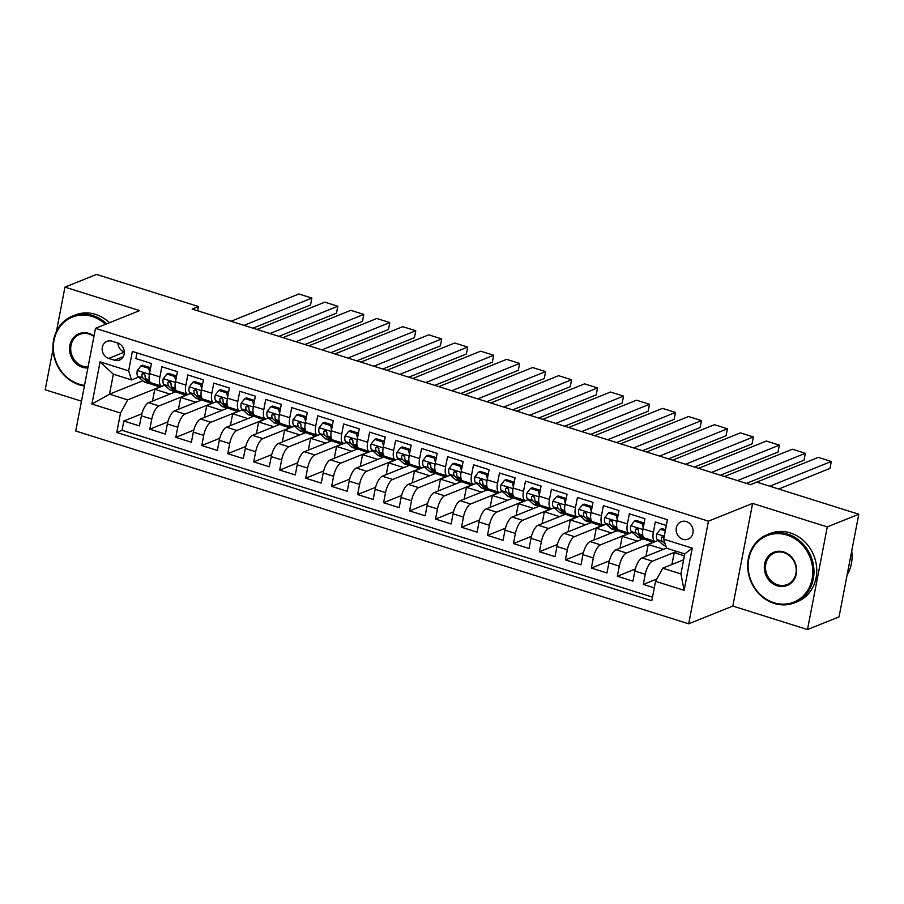 <?xml version="1.0" encoding="UTF-8"?>
<svg xmlns="http://www.w3.org/2000/svg" width="904" height="904" viewBox="0 0 904 904"><rect width="100%" height="100%" fill="white"/><g stroke="black" fill="none" stroke-linecap="round" stroke-linejoin="round"><path stroke-width="1.36" d="M686.339 521.563A9.402 8.328 -111.9 0 0 681.119 521.732A9.402 8.328 -111.9 0 0 676.192 530.704A9.402 8.328 -111.9 0 0 682.915 539.326A9.402 8.328 -111.9 0 0 688.136 539.157A9.402 8.328 -111.9 0 0 693.063 530.185A9.402 8.328 -111.9 0 0 686.339 521.563M807.498 629.557L827.273 526.908L752.603 503.415L732.828 606.064L807.498 629.557L839.036 616.878L858.8 514.229L756.851 482.16L750.546 484.691L192.134 309.044L198.439 306.512L96.502 274.443L64.964 287.122L56.455 331.316M732.828 606.064L688.69 623.816L75.733 431.016L95.496 328.355L708.453 521.167L688.69 623.816M52.986 349.328L45.2 389.771L81.473 401.184M666.304 525.45L655.332 521.992L653.389 532.117L642.993 528.851A11.741 4.396 107.5 0 0 644.518 538.027L654.903 541.293A11.741 4.396 -72.5 0 1 653.389 532.117M642.993 528.851L644.947 518.726L629.365 513.822L627.41 523.947L617.025 520.681A11.741 4.396 107.5 0 0 618.539 529.857L628.935 533.123A11.741 4.396 -72.5 0 1 627.41 523.947M617.025 520.681L618.969 510.557L603.386 505.652L601.442 515.777L591.046 512.511A11.741 4.396 107.5 0 0 592.572 521.687L602.957 524.953A11.741 4.396 -72.5 0 1 601.442 515.777M591.046 512.511L593.001 502.387L577.419 497.482L575.464 507.607L565.079 504.342A11.741 4.396 107.5 0 0 566.593 513.517L576.989 516.783A11.741 4.396 -72.5 0 1 575.464 507.607M565.079 504.342L567.023 494.217L551.44 489.313L549.496 499.437L539.1 496.172A11.741 4.396 107.5 0 0 540.626 505.347L551.011 508.613A11.741 4.396 -72.5 0 1 549.496 499.437M539.1 496.172L541.055 486.047L525.473 481.143L523.518 491.267L513.133 488.002A11.741 4.396 107.5 0 0 514.647 497.177L525.043 500.443A11.741 4.396 -72.5 0 1 523.518 491.267M513.133 488.002L515.077 477.877L499.494 472.973L497.55 483.098L487.154 479.832A11.741 4.396 107.5 0 0 488.68 489.007L499.064 492.273A11.741 4.396 -72.5 0 1 497.55 483.098M487.154 479.832L489.109 469.707L473.526 464.803L471.572 474.928L461.187 471.662A11.741 4.396 107.5 0 0 462.701 480.838L473.097 484.103A11.741 4.396 -72.5 0 1 471.572 474.928M461.187 471.662L463.13 461.537L447.548 456.633L445.604 466.758L435.208 463.492A11.741 4.396 107.5 0 0 436.734 472.668L447.118 475.933A11.741 4.396 -72.5 0 1 445.604 466.758M435.208 463.492L437.163 453.367L421.58 448.463L419.625 458.588L409.241 455.322A11.741 4.396 107.5 0 0 410.766 464.498L421.151 467.763A11.741 4.396 -72.5 0 1 419.625 458.588M409.241 455.322L411.196 445.197L395.602 440.293L393.658 450.418L383.262 447.152A11.741 4.396 107.5 0 0 384.788 456.328L395.172 459.594A11.741 4.396 -72.5 0 1 393.658 450.418M383.262 447.152L385.217 437.027L369.634 432.123L367.679 442.248L357.295 438.982A11.741 4.396 107.5 0 0 358.82 448.158L369.205 451.424A11.741 4.396 -72.5 0 1 367.679 442.248M357.295 438.982L359.25 428.858L343.656 423.953L341.712 434.078L331.327 430.812A11.741 4.396 107.5 0 0 332.841 439.988L343.226 443.254A11.741 4.396 -72.5 0 1 341.712 434.078M331.327 430.812L333.271 420.688L317.688 415.783L315.733 425.908L305.349 422.643A11.741 4.396 107.5 0 0 306.874 431.818L317.259 435.084A11.741 4.396 -72.5 0 1 315.733 425.908M305.349 422.643L307.303 412.518L291.721 407.614L289.766 417.738L279.381 414.473A11.741 4.396 107.5 0 0 280.895 423.648L291.291 426.914A11.741 4.396 -72.5 0 1 289.766 417.738M279.381 414.473L281.325 404.348L265.742 399.444L263.787 409.568L253.402 406.303A11.741 4.396 107.5 0 0 254.928 415.478L265.313 418.744A11.741 4.396 -72.5 0 1 263.787 409.568M253.402 406.303L255.357 396.178L239.775 391.274L237.82 401.399L227.435 398.133A11.741 4.396 107.5 0 0 228.949 407.308L239.345 410.574A11.741 4.396 -72.5 0 1 237.82 401.399M227.435 398.133L229.379 388.008L213.796 383.104L211.852 393.229L201.456 389.963A11.741 4.396 107.5 0 0 202.982 399.139L213.367 402.404A11.741 4.396 -72.5 0 1 211.852 393.229M201.456 389.963L203.411 379.838L187.829 374.934L185.874 385.07L175.489 381.793A11.741 4.396 107.5 0 0 177.003 390.969L187.399 394.246A11.741 4.396 -72.5 0 1 185.874 385.07M175.489 381.793L177.433 371.668L161.85 366.764L159.906 376.9A11.741 4.396 107.5 0 0 161.42 386.076A11.741 4.396 107.5 0 0 162.81 385.963L164.675 385.217M175.466 391.861L148.572 402.675A11.741 4.396 107.5 0 0 141.397 415.795L139.442 425.92L123.859 421.027L141.849 413.783M187.862 394.313L158.957 405.941A11.741 4.396 107.5 0 0 151.782 419.06L149.827 429.197L167.828 421.953M149.827 429.197L165.409 434.089L167.364 423.965A11.741 4.396 107.5 0 1 174.551 410.845L201.445 400.031M227.412 408.201L200.518 419.015A11.741 4.396 107.5 0 0 193.332 432.135L191.388 442.259L175.805 437.366L193.795 430.123M253.38 416.371L226.497 427.185A11.741 4.396 107.5 0 0 219.31 440.304L217.355 450.429L201.773 445.536L219.774 438.293M279.359 424.541L252.465 435.355A11.741 4.396 107.5 0 0 245.278 448.474L243.334 458.599L227.751 453.706L245.741 446.463M305.326 432.711L278.432 443.525A11.741 4.396 107.5 0 0 271.256 456.644L269.302 466.769L253.719 461.876L271.72 454.633M331.305 440.881L304.411 451.695A11.741 4.396 107.5 0 0 297.224 464.814L295.28 474.939L279.698 470.046L297.687 462.803M357.272 449.051L330.378 459.865A11.741 4.396 107.5 0 0 323.203 472.984L321.248 483.109L305.665 478.216L323.666 470.973M383.251 457.221L356.357 468.035A11.741 4.396 107.5 0 0 349.17 481.154L347.226 491.279L331.644 486.386L349.633 479.143M409.218 465.39L382.324 476.205A11.741 4.396 107.5 0 0 375.149 489.324L373.194 499.449L357.611 494.556L375.612 487.312M435.197 473.56L408.303 484.374A11.741 4.396 107.5 0 0 401.116 497.494L399.172 507.619L383.59 502.726L401.579 495.482M461.164 481.73L434.27 492.544A11.741 4.396 107.5 0 0 427.095 505.664L425.14 515.788L409.557 510.896L427.558 503.652M487.143 489.9L460.249 500.714A11.741 4.396 107.5 0 0 453.062 513.834L451.119 523.958L435.536 519.065L453.525 511.822M513.11 498.07L486.216 508.884A11.741 4.396 107.5 0 0 479.041 522.003L477.086 532.128L461.503 527.235L479.504 519.992M539.089 506.24L512.195 517.054A11.741 4.396 107.5 0 0 505.008 530.173L503.065 540.298L487.482 535.405L505.472 528.162M565.056 514.41L538.162 525.224A11.741 4.396 107.5 0 0 530.987 538.343L529.032 548.468L513.449 543.575L531.45 536.332M591.035 522.58L564.141 533.394A11.741 4.396 107.5 0 0 556.954 546.513L555.011 556.638L539.417 551.734L557.418 544.502M617.003 530.75L590.109 541.564A11.741 4.396 107.5 0 0 582.933 554.683L580.978 564.808L565.395 559.904L583.385 552.672M642.981 538.92L616.087 549.722A11.741 4.396 107.5 0 0 608.9 562.853L606.957 572.978L591.363 568.074L609.364 560.842M666.53 548.061L642.055 557.892A11.741 4.396 107.5 0 0 634.879 571.023L632.924 581.148L617.342 576.243L635.331 569.011M654.903 541.293A11.741 4.396 -72.5 0 0 656.293 541.191L658.157 540.445M628.935 533.123A11.741 4.396 -72.5 0 0 630.314 533.021L632.178 532.275M602.957 524.953A11.741 4.396 -72.5 0 0 604.347 524.851L606.211 524.105M576.989 516.783A11.741 4.396 -72.5 0 0 578.379 516.681L580.232 515.935M551.011 508.613A11.741 4.396 -72.5 0 0 552.4 508.511L554.265 507.765M525.043 500.443A11.741 4.396 -72.5 0 0 526.433 500.341L528.286 499.596M499.064 492.273A11.741 4.396 -72.5 0 0 500.454 492.171L502.319 491.426M473.097 484.103A11.741 4.396 -72.5 0 0 474.487 484.002L476.34 483.256M447.118 475.933A11.741 4.396 -72.5 0 0 448.508 475.832L450.373 475.086M421.151 467.763A11.741 4.396 -72.5 0 0 422.541 467.662L424.394 466.916M395.172 459.594A11.741 4.396 -72.5 0 0 396.562 459.492L398.427 458.746M369.205 451.424A11.741 4.396 -72.5 0 0 370.595 451.322L372.459 450.576M343.226 443.254A11.741 4.396 -72.5 0 0 344.616 443.152L346.481 442.406M317.259 435.084A11.741 4.396 -72.5 0 0 318.649 434.982L320.513 434.236M291.291 426.914A11.741 4.396 -72.5 0 0 292.67 426.812L294.534 426.066M265.313 418.744A11.741 4.396 -72.5 0 0 266.703 418.642L268.567 417.897M239.345 410.574A11.741 4.396 -72.5 0 0 240.724 410.472L242.588 409.727M213.367 402.404A11.741 4.396 -72.5 0 0 214.756 402.303L216.621 401.557M187.399 394.246A11.741 4.396 -72.5 0 0 188.778 394.133L190.642 393.387M108.717 358.413L114.435 360.21A9.108 8.068 -111.9 0 0 119.486 360.052A9.108 8.068 -111.9 0 0 124.255 351.362A9.108 8.068 -111.9 0 0 117.746 343.011L112.028 341.215A9.108 8.068 -111.9 0 0 106.977 341.362A9.108 8.068 -111.9 0 0 102.197 350.063A9.108 8.068 -111.9 0 0 108.717 358.413L124.3 352.142M683.627 559.791L662.734 568.198L680.915 573.916L684.757 553.937L666.576 548.219L663.672 539.157L667.412 519.732L132.368 351.43L128.628 370.855L131.543 379.929L138.696 377.047M663.672 539.157L692.238 548.14L684.125 590.312L655.547 581.328L651.807 600.742L116.774 432.451L120.514 413.026L91.937 404.043L100.061 361.871L128.628 370.855M676.712 551.406L652.451 561.169L642.055 557.892M655.377 541.372L626.472 552.999L616.087 549.722M629.41 533.202L600.505 544.829L590.109 541.564M603.431 525.032L574.526 536.66L564.141 533.394M577.464 516.862L548.558 528.49L538.162 525.224M551.485 508.692L522.58 520.32L512.195 517.054M525.518 500.522L496.612 512.15L486.216 508.884M499.539 492.352L470.634 503.98L460.249 500.714M473.572 484.182L444.666 495.81L434.27 492.544M447.593 476.012L418.688 487.64L408.303 484.374M421.626 467.843L392.72 479.47L382.324 476.205M395.647 459.673L366.741 471.3L356.357 468.035M369.679 451.503L340.774 463.13L330.378 459.865M343.701 443.333L314.795 454.961L304.411 451.695M317.733 435.163L288.828 446.791L278.432 443.525M291.755 426.993L262.849 438.621L252.465 435.355M265.787 418.823L236.882 430.451L226.497 427.185M239.809 410.653L210.903 422.281L200.518 419.015M213.841 402.483L184.936 414.111L174.551 410.845M123.859 421.027L122.063 430.315L652.496 597.16M652.451 561.169A11.741 4.396 -72.5 0 0 645.264 574.289L643.309 584.413L654.293 587.871M617.342 576.243L619.285 566.119A11.741 4.396 -72.5 0 1 626.472 552.999M591.363 568.074L593.318 557.949A11.741 4.396 -72.5 0 1 600.505 544.829M565.395 559.904L567.35 549.779A11.741 4.396 -72.5 0 1 574.526 536.66M539.417 551.734L541.372 541.609A11.741 4.396 -72.5 0 1 548.558 528.49M513.449 543.575L515.404 533.439A11.741 4.396 -72.5 0 1 522.58 520.32M487.482 535.405L489.426 525.269A11.741 4.396 -72.5 0 1 496.612 512.15M461.503 527.235L463.458 517.099A11.741 4.396 -72.5 0 1 470.634 503.98M435.536 519.065L437.479 508.929A11.741 4.396 -72.5 0 1 444.666 495.81M409.557 510.896L411.512 500.759A11.741 4.396 -72.5 0 1 418.688 487.64M383.59 502.726L385.533 492.59A11.741 4.396 -72.5 0 1 392.72 479.47M357.611 494.556L359.566 484.42A11.741 4.396 -72.5 0 1 366.741 471.3M331.644 486.386L333.587 476.25A11.741 4.396 -72.5 0 1 340.774 463.13M305.665 478.216L307.62 468.08A11.741 4.396 -72.5 0 1 314.795 454.961M279.698 470.046L281.641 459.91A11.741 4.396 -72.5 0 1 288.828 446.791M253.719 461.876L255.674 451.74A11.741 4.396 -72.5 0 1 262.849 438.621M227.751 453.706L229.695 443.57A11.741 4.396 -72.5 0 1 236.882 430.451M201.773 445.536L203.728 435.4A11.741 4.396 -72.5 0 1 210.903 422.281M175.805 437.366L177.749 427.23A11.741 4.396 -72.5 0 1 184.936 414.111M136.979 352.888L135.882 358.594L151.465 363.498L149.51 373.623A11.741 4.396 107.5 0 0 151.036 382.799L161.42 386.076M131.543 379.929L113.362 374.211L109.508 394.178L127.69 399.896L120.514 413.026M142.866 380.765L109.508 394.178L91.937 404.043M161.895 386.144L127.69 399.896M827.273 526.908L858.8 514.229M752.603 503.415L708.453 521.167M95.496 328.355L139.634 310.614L64.964 287.122M197.626 310.773L198.439 306.512M152.482 401.105L154.753 389.274L164.234 385.398M164.212 385.466L165.364 385.827M178.45 409.275L180.732 397.444L190.202 393.568M190.19 393.635L191.332 393.997M204.428 417.445L206.7 405.613L216.18 401.738M216.158 401.805L217.31 402.167M230.396 425.614L232.678 413.783L242.148 409.896M242.136 409.975L243.278 410.337M256.374 433.784L258.646 421.953L268.126 418.066M268.104 418.145L269.245 418.507M282.342 441.954L284.624 430.123L294.094 426.236M294.082 426.315L295.224 426.677M308.32 450.124L310.592 438.293L320.072 434.406M320.05 434.485L321.191 434.847M334.288 458.294L336.57 446.463L346.04 442.576M346.029 442.655L347.17 443.016M360.255 466.464L362.538 454.633L372.007 450.746M371.996 450.825L373.137 451.186M386.234 474.634L388.517 462.803L397.986 458.916M397.975 458.995L399.116 459.356M412.201 482.804L414.484 470.973L423.953 467.085M423.942 467.165L425.083 467.526M438.18 490.974L440.451 479.143L449.932 475.255M449.921 475.334L451.062 475.696M464.147 499.144L466.43 487.312L475.899 483.425M475.888 483.504L477.029 483.866M490.126 507.313L492.397 495.482L501.878 491.595M501.867 491.674L503.008 492.036M516.094 515.483L518.376 503.652L527.846 499.765M527.834 499.844L528.976 500.206M542.072 523.653L544.344 511.822L553.824 507.935M553.802 508.014L554.954 508.376M568.04 531.823L570.322 519.992L579.792 516.105M579.78 516.184L580.922 516.546M594.018 539.993L596.29 528.162L605.77 524.275M605.748 524.354L606.9 524.716M619.986 548.163L622.268 536.332L631.738 532.445M631.726 532.524L632.868 532.885M645.964 556.333L648.236 544.502L657.716 540.615M657.694 540.694L658.846 541.055M122.063 430.315L116.774 432.451M154.753 389.274L169.986 394.065M643.309 584.413L656.835 578.978M180.732 397.444L195.953 402.235M206.7 405.613L221.932 410.405M232.678 413.783L247.899 418.575M258.646 421.953L273.878 426.744M284.624 430.123L299.846 434.914M310.592 438.293L325.824 443.084M336.57 446.463L351.792 451.254M362.538 454.633L377.77 459.424M388.517 462.803L403.738 467.594M414.484 470.973L429.705 475.764M440.451 479.143L455.684 483.934M466.43 487.312L481.651 492.104M492.397 495.482L507.63 500.274M518.376 503.652L533.597 508.443M544.344 511.822L559.576 516.613M570.322 519.992L585.543 524.783M596.29 528.162L611.522 532.953M622.268 536.332L637.489 541.123M648.236 544.502L663.468 549.293M671.932 564.503L674.214 552.672L677.062 551.519M674.214 552.672L684.384 555.87M655.547 581.328L662.734 568.198M113.362 374.211L100.061 361.871M692.238 548.14L684.757 553.937M684.125 590.312L680.915 573.916M117.927 343.068A9.108 8.068 -111.9 0 0 124.3 352.018M149.725 372.504L148.731 368.335L140.934 365.883L137.272 370.617A7.786 2.915 107.5 0 0 137.871 376.301L143.736 381.544A22.464 8.407 107.5 0 0 144.979 382.268L149.917 383.816A22.464 8.407 107.5 0 0 151.589 383.906M231.017 321.27L298.874 293.992L311.857 298.071L310.524 305.01L252.928 328.163M154.923 384.031L156.72 385.635A22.464 8.407 107.5 0 0 157.963 386.347A22.464 8.407 107.5 0 0 161.048 385.951M244.001 325.361L311.857 298.071M148.731 368.335L150.369 367.679L142.572 365.227L140.934 365.883M150.369 367.679L150.527 368.346M157.963 386.347L153.025 384.799A22.464 8.407 -72.5 0 1 151.782 384.076L145.928 378.844A7.786 2.915 -72.5 0 1 145.081 375.171L143.521 373.024L141.962 374.188A7.786 2.915 107.5 0 0 142.809 377.861L148.663 383.093A22.464 8.407 107.5 0 0 149.917 383.816M145.081 375.16L144.165 374.335A3.966 1.48 -72.5 0 1 143.77 373.454L141.962 374.188M105.497 324.333A35.821 31.753 -111.9 0 0 92.208 316.49A35.821 31.753 -111.9 0 0 54.014 340.367A35.821 31.753 -111.9 0 0 79.179 384.189A35.821 31.753 -111.9 0 0 84.513 385.364M84.388 386.008A36.702 32.533 68.1 0 1 79.394 384.867A36.702 32.533 68.1 0 1 53.133 351.193A36.702 32.533 68.1 0 1 72.376 316.129A36.702 32.533 68.1 0 1 92.75 315.507A36.702 32.533 68.1 0 1 106.695 323.858M87.869 367.951A17.91 15.877 68.1 0 1 82.433 367.261A17.91 15.877 68.1 0 1 69.857 345.351A17.91 15.877 68.1 0 1 88.954 333.418A17.91 15.877 68.1 0 1 94.016 336.017M93.926 336.525A17.029 15.097 -111.9 0 0 89.168 334.096A17.029 15.097 -111.9 0 0 79.721 334.378A17.029 15.097 -111.9 0 0 70.794 350.65A17.029 15.097 -111.9 0 0 82.976 366.278A17.029 15.097 -111.9 0 0 88.061 366.945M72.376 316.129L75.156 315.01A36.702 32.533 68.1 0 1 95.53 314.389A36.702 32.533 68.1 0 1 109.474 322.739M786.988 535.032A35.821 31.753 -111.9 0 0 748.783 558.909A35.821 31.753 -111.9 0 0 773.948 602.731A35.821 31.753 -111.9 0 0 812.154 578.842A35.821 31.753 -111.9 0 0 786.988 535.032M774.163 603.409A36.702 32.533 68.1 0 1 747.902 569.735A36.702 32.533 68.1 0 1 767.157 534.671A36.702 32.533 68.1 0 1 787.52 534.049A36.702 32.533 68.1 0 1 813.781 567.712A36.702 32.533 68.1 0 1 794.537 602.776A36.702 32.533 68.1 0 1 774.163 603.409M783.723 551.96A17.91 15.877 68.1 0 1 796.311 573.859A17.91 15.877 68.1 0 1 777.203 585.803A17.91 15.877 68.1 0 1 764.626 563.893A17.91 15.877 68.1 0 1 783.723 551.96M777.745 584.82A17.029 15.097 -111.9 0 0 787.203 584.526A17.029 15.097 -111.9 0 0 796.13 568.254A17.029 15.097 -111.9 0 0 783.949 552.638A17.029 15.097 -111.9 0 0 774.491 552.92A17.029 15.097 -111.9 0 0 765.564 569.192A17.029 15.097 -111.9 0 0 777.745 584.82M767.157 534.671L769.925 533.552A36.702 32.533 68.1 0 1 790.299 532.931A36.702 32.533 68.1 0 1 816.561 566.593A36.702 32.533 68.1 0 1 797.317 601.668L794.537 602.776M851.715 551.033A36.702 32.533 68.1 0 1 847.104 574.955M175.704 380.674L174.698 376.505L166.912 374.053L163.24 378.787A7.786 2.915 107.5 0 0 163.85 384.471L169.703 389.714A22.464 8.407 107.5 0 0 170.946 390.438L175.885 391.986A22.464 8.407 107.5 0 0 177.557 392.076M256.985 329.44L324.841 302.162L337.825 306.241L336.491 313.179L278.907 336.333M180.902 392.2L182.687 393.805A22.464 8.407 107.5 0 0 183.941 394.517A22.464 8.407 107.5 0 0 187.026 394.121M269.98 333.531L337.825 306.241M174.698 376.505L176.337 375.849L168.551 373.397L166.912 374.053M176.337 375.849L176.506 376.516M183.941 394.517L179.003 392.969A22.464 8.407 -72.5 0 1 177.76 392.246L171.896 387.014A7.786 2.915 -72.5 0 1 171.048 383.341L169.5 381.194L167.929 382.358A7.786 2.915 107.5 0 0 168.777 386.031L174.642 391.262A22.464 8.407 107.5 0 0 175.885 391.986M171.048 383.33L170.133 382.505A3.966 1.48 -72.5 0 1 169.749 381.624L167.929 382.358M201.671 388.844L200.677 384.675L192.88 382.222L189.218 386.957A7.786 2.915 107.5 0 0 189.817 392.641L195.682 397.884A22.464 8.407 107.5 0 0 196.925 398.607L201.852 400.156A22.464 8.407 107.5 0 0 203.536 400.246M282.963 337.61L350.82 310.332L363.803 314.411L362.47 321.349L304.874 344.503M206.869 400.37L208.666 401.975A22.464 8.407 107.5 0 0 209.909 402.687A22.464 8.407 107.5 0 0 212.994 402.291M295.947 341.701L363.803 314.411M200.677 384.675L202.315 384.019L194.518 381.567L192.88 382.222M202.315 384.019L202.473 384.686M209.909 402.687L204.971 401.139A22.464 8.407 -72.5 0 1 203.728 400.416L197.874 395.184A7.786 2.915 -72.5 0 1 197.027 391.511L195.467 389.364L193.908 390.528A7.786 2.915 107.5 0 0 194.755 394.2L200.609 399.432A22.464 8.407 107.5 0 0 201.852 400.156M197.027 391.5L196.112 390.675A3.966 1.48 -72.5 0 1 195.716 389.793L193.908 390.528M227.65 397.014L226.644 392.844L218.858 390.392L215.186 395.127A7.786 2.915 107.5 0 0 215.785 400.811L221.649 406.054A22.464 8.407 107.5 0 0 222.892 406.777L227.831 408.325A22.464 8.407 107.5 0 0 229.503 408.416M308.931 345.78L376.787 318.502L389.771 322.581L388.437 329.519L330.853 352.673M232.848 408.54L234.633 410.145A22.464 8.407 107.5 0 0 235.876 410.857A22.464 8.407 107.5 0 0 238.972 410.461M321.926 349.871L389.771 322.581M226.644 392.844L228.283 392.189L220.497 389.737L218.858 390.392M228.283 392.189L228.452 392.856M235.876 410.857L230.949 409.309A22.464 8.407 -72.5 0 1 229.706 408.585L223.842 403.353A7.786 2.915 -72.5 0 1 222.994 399.681L221.446 397.534L219.875 398.698A7.786 2.915 107.5 0 0 220.723 402.37L226.588 407.602A22.464 8.407 107.5 0 0 227.831 408.325M222.994 399.67L222.079 398.845A3.966 1.48 -72.5 0 1 221.695 397.963L219.875 398.698M253.617 405.184L252.623 401.014L244.826 398.562L241.165 403.297A7.786 2.915 107.5 0 0 241.763 408.981L247.628 414.224A22.464 8.407 107.5 0 0 248.871 414.947L253.798 416.495A22.464 8.407 107.5 0 0 255.482 416.586M334.909 353.95L402.766 326.672L415.75 330.751L414.416 337.689L356.82 360.843M258.815 416.71L260.612 418.303A22.464 8.407 107.5 0 0 261.855 419.027A22.464 8.407 107.5 0 0 264.94 418.631M347.893 358.041L415.75 330.751M252.623 401.014L254.261 400.359L246.464 397.907L244.826 398.562M254.261 400.359L254.419 401.026M261.855 419.027L256.917 417.478A22.464 8.407 -72.5 0 1 255.674 416.755L249.809 411.523A7.786 2.915 -72.5 0 1 248.962 407.851L247.413 405.704L245.854 406.868A7.786 2.915 107.5 0 0 246.702 410.54L252.555 415.772A22.464 8.407 107.5 0 0 253.798 416.495M248.973 407.84L248.058 407.015A3.966 1.48 -72.5 0 1 247.662 406.133L245.854 406.868M279.596 413.354L278.59 409.184L270.793 406.732L267.132 411.467A7.786 2.915 107.5 0 0 267.731 417.151L273.596 422.394A22.464 8.407 107.5 0 0 274.839 423.117L279.777 424.665A22.464 8.407 107.5 0 0 281.449 424.756M360.877 362.12L428.733 334.842L441.717 338.921L440.384 345.859L382.799 369.013M284.794 424.88L286.579 426.473A22.464 8.407 107.5 0 0 287.822 427.196A22.464 8.407 107.5 0 0 290.918 426.801M373.872 366.21L441.717 338.921M278.59 409.184L280.229 408.529L272.443 406.077L270.793 406.732M280.229 408.529L280.387 409.196M287.822 427.196L282.895 425.648A22.464 8.407 -72.5 0 1 281.652 424.925L275.788 419.682A7.786 2.915 -72.5 0 1 274.94 416.021L273.392 413.874L271.822 415.038A7.786 2.915 107.5 0 0 272.669 418.71L278.534 423.942A22.464 8.407 107.5 0 0 279.777 424.665M274.94 416.009L274.025 415.185A3.966 1.48 -72.5 0 1 273.641 414.303L271.822 415.038M305.563 421.524L304.569 417.354L296.772 414.902L293.111 419.637A7.786 2.915 107.5 0 0 293.71 425.321L299.563 430.564A22.464 8.407 107.5 0 0 300.817 431.287L305.744 432.835A22.464 8.407 107.5 0 0 307.428 432.926M386.856 370.29L454.712 343.011L467.696 347.091L466.362 354.029L408.766 377.183M310.761 433.05L312.558 434.643A22.464 8.407 107.5 0 0 313.801 435.366A22.464 8.407 107.5 0 0 316.886 434.971M399.839 374.38L467.696 347.091M304.569 417.354L306.207 416.699L298.41 414.247L296.772 414.902M306.207 416.699L306.366 417.365M313.801 435.366L308.863 433.818A22.464 8.407 -72.5 0 1 307.62 433.095L301.755 427.852A7.786 2.915 -72.5 0 1 300.908 424.191L299.36 422.044L297.8 423.208A7.786 2.915 107.5 0 0 298.648 426.88L304.501 432.112A22.464 8.407 107.5 0 0 305.744 432.835M300.908 424.179L300.004 423.354A3.966 1.48 -72.5 0 1 299.608 422.473L297.8 423.208M331.542 429.694L330.536 425.524L322.739 423.072L319.078 427.807A7.786 2.915 107.5 0 0 319.677 433.491L325.542 438.734A22.464 8.407 107.5 0 0 326.785 439.457L331.723 441.005A22.464 8.407 107.5 0 0 333.395 441.095M412.823 378.46L480.679 351.181L493.663 355.261L492.33 362.199L434.745 385.353M336.729 441.22L338.525 442.813A22.464 8.407 107.5 0 0 339.768 443.536A22.464 8.407 107.5 0 0 342.865 443.141M425.818 382.55L493.663 355.261M330.536 425.524L332.175 424.869L324.389 422.417L322.739 423.072M332.175 424.869L332.333 425.535M339.768 443.536L334.842 441.988A22.464 8.407 -72.5 0 1 333.587 441.265L327.734 436.022A7.786 2.915 -72.5 0 1 326.886 432.361L325.338 430.214L323.768 431.377A7.786 2.915 107.5 0 0 324.615 435.05L330.48 440.282A22.464 8.407 107.5 0 0 331.723 441.005M326.886 432.349L325.971 431.524A3.966 1.48 -72.5 0 1 325.587 430.643L323.768 431.377M357.509 437.864L356.504 433.694L348.718 431.242L345.057 435.977A7.786 2.915 107.5 0 0 345.656 441.66L351.509 446.904A22.464 8.407 107.5 0 0 352.763 447.627L357.69 449.175A22.464 8.407 107.5 0 0 359.374 449.265M438.802 386.629L506.647 359.351L519.642 363.431L518.297 370.369L460.712 393.522M362.707 449.39L364.504 450.983A22.464 8.407 107.5 0 0 365.747 451.706A22.464 8.407 107.5 0 0 368.832 451.311M451.785 390.72L519.642 363.431M356.504 433.694L358.153 433.039L350.356 430.586L348.718 431.242M358.153 433.039L358.312 433.705M365.747 451.706L360.809 450.158A22.464 8.407 -72.5 0 1 359.566 449.435L353.701 444.192A7.786 2.915 -72.5 0 1 352.854 440.53L351.306 438.383L349.746 439.547A7.786 2.915 107.5 0 0 350.594 443.22L356.447 448.452A22.464 8.407 107.5 0 0 357.69 449.175M352.854 440.519L351.95 439.694A3.966 1.48 -72.5 0 1 351.554 438.813L349.746 439.547M383.488 446.034L382.482 441.864L374.685 439.412L371.024 444.146A7.786 2.915 107.5 0 0 371.623 449.83L377.488 455.074A22.464 8.407 107.5 0 0 378.731 455.797L383.669 457.345A22.464 8.407 107.5 0 0 385.341 457.435M464.769 394.799L532.625 367.521L545.609 371.601L544.276 378.539L486.691 401.692M388.675 457.56L390.471 459.153A22.464 8.407 107.5 0 0 391.714 459.876A22.464 8.407 107.5 0 0 394.811 459.481M477.753 398.89L545.609 371.601M382.482 441.864L384.121 441.208L376.324 438.756L374.685 439.412M384.121 441.208L384.279 441.875M391.714 459.876L386.788 458.328A22.464 8.407 -72.5 0 1 385.533 457.605L379.68 452.362A7.786 2.915 -72.5 0 1 378.832 448.7L377.284 446.553L375.714 447.717A7.786 2.915 107.5 0 0 376.561 451.39L382.426 456.622A22.464 8.407 107.5 0 0 383.669 457.345M378.832 448.689L377.917 447.864A3.966 1.48 -72.5 0 1 377.533 446.983L375.714 447.717M409.455 454.203L408.45 450.034L400.664 447.582L397.003 452.316A7.786 2.915 107.5 0 0 397.602 458L403.455 463.243A22.464 8.407 107.5 0 0 404.709 463.967L409.636 465.515A22.464 8.407 107.5 0 0 411.32 465.605M490.748 402.969L558.593 375.691L571.588 379.77L570.243 386.709L512.658 409.862M414.653 465.729L416.45 467.323A22.464 8.407 107.5 0 0 417.693 468.046A22.464 8.407 107.5 0 0 420.778 467.65M503.731 407.06L571.588 379.77M408.45 450.034L410.1 449.378L402.303 446.926L400.664 447.582M410.1 449.378L410.258 450.045M417.693 468.046L412.755 466.498A22.464 8.407 -72.5 0 1 411.512 465.775L405.647 460.531A7.786 2.915 -72.5 0 1 404.8 456.87L403.252 454.723L401.692 455.887A7.786 2.915 107.5 0 0 402.54 459.56L408.393 464.792A22.464 8.407 107.5 0 0 409.636 465.515M404.8 456.859L403.896 456.034A3.966 1.48 -72.5 0 1 403.5 455.153L401.692 455.887M435.434 462.373L434.428 458.204L426.631 455.752L422.97 460.486A7.786 2.915 107.5 0 0 423.569 466.17L429.434 471.413A22.464 8.407 107.5 0 0 430.677 472.137L435.615 473.685A22.464 8.407 107.5 0 0 437.287 473.775M516.715 411.139L584.572 383.861L597.555 387.94L596.222 394.878L538.637 418.032M440.621 473.899L442.418 475.493A22.464 8.407 107.5 0 0 443.661 476.216A22.464 8.407 107.5 0 0 446.757 475.82M529.699 415.23L597.555 387.94M434.428 458.204L436.067 457.548L428.27 455.096L426.631 455.752M436.067 457.548L436.225 458.215M443.661 476.216L438.734 474.668A22.464 8.407 -72.5 0 1 437.479 473.945L431.626 468.701A7.786 2.915 -72.5 0 1 430.779 465.04L429.231 462.893L427.66 464.057A7.786 2.915 107.5 0 0 428.507 467.73L434.372 472.961A22.464 8.407 107.5 0 0 435.615 473.685M430.779 465.029L429.863 464.204A3.966 1.48 -72.5 0 1 429.479 463.323L427.66 464.057M461.402 470.543L460.396 466.374L452.61 463.921L448.938 468.656A7.786 2.915 107.5 0 0 449.548 474.34L455.401 479.583A22.464 8.407 107.5 0 0 456.656 480.306L461.582 481.855A22.464 8.407 107.5 0 0 463.266 481.945M542.694 419.309L610.539 392.031L623.534 396.11L622.189 403.048L564.604 426.202M466.6 482.069L468.396 483.663A22.464 8.407 107.5 0 0 469.639 484.386A22.464 8.407 107.5 0 0 472.724 483.99M555.677 423.4L623.534 396.11M460.396 466.374L462.034 465.718L454.249 463.266L452.61 463.921M462.034 465.718L462.204 466.385M469.639 484.386L464.701 482.838A22.464 8.407 -72.5 0 1 463.458 482.114L457.593 476.871A7.786 2.915 -72.5 0 1 456.746 473.199L455.198 471.063L453.627 472.227A7.786 2.915 107.5 0 0 454.475 475.899L460.339 481.131A22.464 8.407 107.5 0 0 461.582 481.855M456.746 473.187L455.842 472.374A3.966 1.48 -72.5 0 1 455.446 471.492L453.627 472.227M487.369 478.713L486.375 474.543L478.578 472.091L474.916 476.826A7.786 2.915 107.5 0 0 475.515 482.51L481.38 487.753A22.464 8.407 107.5 0 0 482.623 488.476L487.561 490.024A22.464 8.407 107.5 0 0 489.233 490.115M568.661 427.479L636.518 400.201L649.501 404.28L648.168 411.218L590.583 434.372M492.567 490.239L494.364 491.832A22.464 8.407 107.5 0 0 495.607 492.556A22.464 8.407 107.5 0 0 498.703 492.16M581.645 431.57L649.501 404.28M486.375 474.543L488.013 473.888L480.216 471.436L478.578 472.091M488.013 473.888L488.171 474.555M495.607 492.556L490.68 491.008A22.464 8.407 -72.5 0 1 489.426 490.284L483.572 485.041A7.786 2.915 -72.5 0 1 482.725 481.369L481.177 479.233L479.606 480.397A7.786 2.915 107.5 0 0 480.453 484.069L486.318 489.301A22.464 8.407 107.5 0 0 487.561 490.024M482.725 481.357L481.809 480.544A3.966 1.48 -72.5 0 1 481.425 479.662L479.606 480.397M513.348 486.883L512.342 482.713L504.556 480.261L500.884 484.996A7.786 2.915 107.5 0 0 501.494 490.68L507.347 495.923A22.464 8.407 107.5 0 0 508.59 496.646L513.528 498.194A22.464 8.407 107.5 0 0 515.212 498.285M594.64 435.649L662.485 408.371L675.48 412.45L674.135 419.388L616.551 442.542M518.546 498.409L520.342 500.002A22.464 8.407 107.5 0 0 521.585 500.726A22.464 8.407 107.5 0 0 524.67 500.33M607.624 439.739L675.48 412.45M512.342 482.713L513.981 482.058L506.195 479.606L504.556 480.261M513.981 482.058L514.15 482.725M521.585 500.726L516.647 499.177A22.464 8.407 -72.5 0 1 515.404 498.454L509.54 493.211A7.786 2.915 -72.5 0 1 508.692 489.539L507.144 487.403L505.573 488.567A7.786 2.915 107.5 0 0 506.421 492.239L512.285 497.471A22.464 8.407 107.5 0 0 513.528 498.194M508.692 489.527L507.788 488.714A3.966 1.48 -72.5 0 1 507.393 487.832L505.573 488.567M539.315 495.053L538.321 490.883L530.524 488.431L526.862 493.166A7.786 2.915 107.5 0 0 527.461 498.85L533.326 504.093A22.464 8.407 107.5 0 0 534.569 504.816L539.507 506.364A22.464 8.407 107.5 0 0 541.18 506.455M620.607 443.819L688.464 416.541L701.447 420.62L700.114 427.558L642.518 450.712M544.513 506.579L546.31 508.172A22.464 8.407 107.5 0 0 547.553 508.895A22.464 8.407 107.5 0 0 550.649 508.5M633.591 447.909L701.447 420.62M538.321 490.883L539.959 490.228L532.162 487.776L530.524 488.431M539.959 490.228L540.117 490.895M547.553 508.895L542.615 507.347A22.464 8.407 -72.5 0 1 541.372 506.624L535.518 501.381A7.786 2.915 -72.5 0 1 534.671 497.708L533.123 495.573L531.552 496.737A7.786 2.915 107.5 0 0 532.399 500.409L538.253 505.641A22.464 8.407 107.5 0 0 539.507 506.364M534.671 497.697L533.755 496.884A3.966 1.48 -72.5 0 1 533.36 496.002L531.552 496.737M565.294 503.223L564.288 499.053L556.502 496.601L552.83 501.336A7.786 2.915 107.5 0 0 553.44 507.02L559.293 512.263A22.464 8.407 107.5 0 0 560.536 512.986L565.475 514.534A22.464 8.407 107.5 0 0 567.158 514.625M646.586 451.989L714.431 424.71L727.415 428.79L726.081 435.728L668.497 458.882M570.492 514.738L572.277 516.342A22.464 8.407 107.5 0 0 573.531 517.065A22.464 8.407 107.5 0 0 576.616 516.67M659.57 456.079L727.415 428.79M564.288 499.053L565.927 498.398L558.141 495.946L556.502 496.601M565.927 498.398L566.096 499.064M573.531 517.065L568.593 515.517A22.464 8.407 -72.5 0 1 567.35 514.794L561.486 509.551A7.786 2.915 -72.5 0 1 560.638 505.878L559.09 503.743L557.519 504.907A7.786 2.915 107.5 0 0 558.367 508.579L564.232 513.811A22.464 8.407 107.5 0 0 565.475 514.534M560.638 505.867L559.723 505.053A3.966 1.48 -72.5 0 1 559.339 504.172L557.519 504.907M591.261 511.393L590.267 507.223L582.47 504.771L578.809 509.506A7.786 2.915 107.5 0 0 579.407 515.19L585.272 520.433A22.464 8.407 107.5 0 0 586.515 521.156L591.453 522.704A22.464 8.407 107.5 0 0 593.126 522.794M672.553 460.159L740.41 432.88L753.394 436.96L752.06 443.898L694.464 467.052M596.459 522.907L598.256 524.512A22.464 8.407 107.5 0 0 599.499 525.235A22.464 8.407 107.5 0 0 602.584 524.84M685.537 464.249L753.394 436.96M590.267 507.223L591.905 506.568L584.108 504.116L582.47 504.771M591.905 506.568L592.063 507.234M599.499 525.235L594.561 523.687A22.464 8.407 -72.5 0 1 593.318 522.964L587.464 517.721A7.786 2.915 -72.5 0 1 586.617 514.048L585.069 511.913L583.498 513.077A7.786 2.915 107.5 0 0 584.346 516.749L590.199 521.981A22.464 8.407 107.5 0 0 591.453 522.704M586.617 514.037L585.702 513.223A3.966 1.48 -72.5 0 1 585.306 512.342L583.498 513.077M617.24 519.563L616.234 515.393L608.448 512.941L604.776 517.676A7.786 2.915 107.5 0 0 605.386 523.359L611.24 528.603A22.464 8.407 107.5 0 0 612.483 529.326L617.421 530.874A22.464 8.407 107.5 0 0 619.093 530.964M698.532 468.328L766.377 441.05L779.361 445.13L778.028 452.068L720.443 475.221M622.438 531.077L624.223 532.682A22.464 8.407 107.5 0 0 625.478 533.405A22.464 8.407 107.5 0 0 628.562 533.01M711.516 472.419L779.361 445.13M616.234 515.393L617.873 514.738L610.087 512.285L608.448 512.941M617.873 514.738L618.042 515.404M625.478 533.405L620.539 531.857A22.464 8.407 -72.5 0 1 619.296 531.134L613.432 525.891A7.786 2.915 -72.5 0 1 612.584 522.218L611.036 520.082L609.466 521.246A7.786 2.915 107.5 0 0 610.313 524.919L616.178 530.151A22.464 8.407 107.5 0 0 617.421 530.874M612.584 522.207L611.669 521.393A3.966 1.48 -72.5 0 1 611.285 520.512L609.466 521.246M643.207 527.733L642.213 523.563L634.416 521.111L630.755 525.846A7.786 2.915 107.5 0 0 631.354 531.529L637.218 536.773A22.464 8.407 107.5 0 0 638.461 537.496L643.399 539.044A22.464 8.407 107.5 0 0 645.072 539.134M724.499 476.498L792.356 449.22L805.34 453.299L804.006 460.238L746.41 483.391M648.405 539.247L650.202 540.852A22.464 8.407 107.5 0 0 651.445 541.575A22.464 8.407 107.5 0 0 654.53 541.18M737.483 480.589L805.34 453.299M642.213 523.563L643.851 522.907L636.054 520.455L634.416 521.111M643.851 522.907L644.01 523.574M651.445 541.575L646.507 540.027A22.464 8.407 -72.5 0 1 645.264 539.304L639.41 534.061A7.786 2.915 -72.5 0 1 638.563 530.388L637.004 528.252L635.444 529.416A7.786 2.915 107.5 0 0 636.292 533.089L642.145 538.321A22.464 8.407 107.5 0 0 643.399 539.044M638.563 530.377L637.648 529.563A3.966 1.48 -72.5 0 1 637.252 528.682L635.444 529.416M665.276 530.817L660.395 529.281L656.722 534.015A7.786 2.915 107.5 0 0 657.332 539.699L663.186 544.942A22.464 8.407 107.5 0 0 664.429 545.666L665.909 546.129M750.467 484.668L818.323 457.39L831.307 461.469L829.974 468.408L778.694 489.03M769.767 486.216L831.307 461.469M665.491 529.71L662.033 528.625L660.395 529.281M664.056 537.123L662.451 536.411L661.412 537.586A7.786 2.915 107.5 0 0 662.259 541.259L665.186 543.869M663.898 537.982L663.615 537.733A3.966 1.48 -72.5 0 1 663.231 536.852L661.412 537.586M158.957 405.941L148.572 402.675M151.782 419.06L141.397 415.795M645.264 574.289L634.879 571.023M619.285 566.119L608.9 562.853M593.318 557.949L582.933 554.683M567.35 549.779L556.954 546.513M541.372 541.609L530.987 538.343M515.404 533.439L505.008 530.173M489.426 525.269L479.041 522.003M463.458 517.099L453.062 513.834M437.479 508.929L427.095 505.664M411.512 500.759L401.116 497.494M385.533 492.59L375.149 489.324M359.566 484.42L349.17 481.154M333.587 476.25L323.203 472.984M307.62 468.08L297.224 464.814M281.641 459.91L271.256 456.644M255.674 451.74L245.278 448.474M229.695 443.57L219.31 440.304M203.728 435.4L193.332 432.135M177.749 427.23L167.364 423.965M159.906 376.9L149.51 373.623M123.238 356.673L114.435 360.21M149.397 374.279L137.363 370.493M148.663 383.093L143.736 381.544M156.72 385.635L151.782 384.076M142.809 377.861L137.871 376.301M149.239 379.883L145.928 378.844M175.365 382.448L163.33 378.663M174.642 391.262L169.703 389.714M182.687 393.805L177.76 392.246M168.777 386.031L163.85 384.471M175.218 388.053L171.896 387.014M201.343 390.618L189.309 386.833M200.609 399.432L195.682 397.884M208.666 401.975L203.728 400.416M194.755 394.2L189.817 392.641M201.185 396.223L197.874 395.184M227.311 398.788L215.276 395.003M226.588 407.602L221.649 406.054M234.633 410.145L229.706 408.585M220.723 402.37L215.785 400.811M227.153 404.393L223.842 403.353M253.289 406.958L241.255 403.173M252.555 415.772L247.628 414.224M260.612 418.303L255.674 416.755M246.702 410.54L241.763 408.981M253.131 412.563L249.809 411.523M279.257 415.128L267.222 411.343M278.534 423.942L273.596 422.394M286.579 426.473L281.652 424.925M272.669 418.71L267.731 417.151M279.099 420.733L275.788 419.682M305.236 423.298L293.201 419.512M304.501 432.112L299.563 430.564M312.558 434.643L307.62 433.095M298.648 426.88L293.71 425.321M305.077 428.903L301.755 427.852M331.203 431.468L319.168 427.682M330.48 440.282L325.542 438.734M338.525 442.813L333.587 441.265M324.615 435.05L319.677 433.491M331.045 437.073L327.734 436.022M357.182 439.638L345.147 435.852M356.447 448.452L351.509 446.904M364.504 450.983L359.566 449.435M350.594 443.22L345.656 441.66M357.023 445.243L353.701 444.192M383.149 447.808L371.115 444.022M382.426 456.622L377.488 455.074M390.471 459.153L385.533 457.605M376.561 451.39L371.623 449.83M382.991 453.412L379.68 452.362M409.116 455.978L397.093 452.192M408.393 464.792L403.455 463.243M416.45 467.323L411.512 465.775M402.54 459.56L397.602 458M408.97 461.582L405.647 460.531M435.095 464.147L423.061 460.362M434.372 472.961L429.434 471.413M442.418 475.493L437.479 473.945M428.507 467.73L423.569 466.17M434.937 469.752L431.626 468.701M461.063 472.317L449.039 468.532M460.339 481.131L455.401 479.583M468.396 483.663L463.458 482.114M454.475 475.899L449.548 474.34M460.916 477.922L457.593 476.871M487.041 480.487L475.007 476.702M486.318 489.301L481.38 487.753M494.364 491.832L489.426 490.284M480.453 484.069L475.515 482.51M486.883 486.092L483.572 485.041M513.009 488.657L500.974 484.872M512.285 497.471L507.347 495.923M520.342 500.002L515.404 498.454M506.421 492.239L501.494 490.68M512.862 494.262L509.54 493.211M538.987 496.827L526.953 493.042M538.253 505.641L533.326 504.093M546.31 508.172L541.372 506.624M532.399 500.409L527.461 498.85M538.829 502.432L535.518 501.381M564.955 504.997L552.92 501.211M564.232 513.811L559.293 512.263M572.277 516.342L567.35 514.794M558.367 508.579L553.44 507.02M564.808 510.602L561.486 509.551M590.933 513.167L578.899 509.381M590.199 521.981L585.272 520.433M598.256 524.512L593.318 522.964M584.346 516.749L579.407 515.19M590.775 518.772L587.464 517.721M616.901 521.337L604.866 517.551M616.178 530.151L611.24 528.603M624.223 532.682L619.296 531.134M610.313 524.919L605.386 523.359M616.754 526.942L613.432 525.891M642.88 529.507L630.845 525.721M642.145 538.321L637.218 536.773M650.202 540.852L645.264 539.304M636.292 533.089L631.354 531.529M642.721 535.111L639.41 534.061M664.237 536.23L656.812 533.891M665.785 545.756L663.186 544.942M662.259 541.259L657.332 539.699"/></g></svg>

